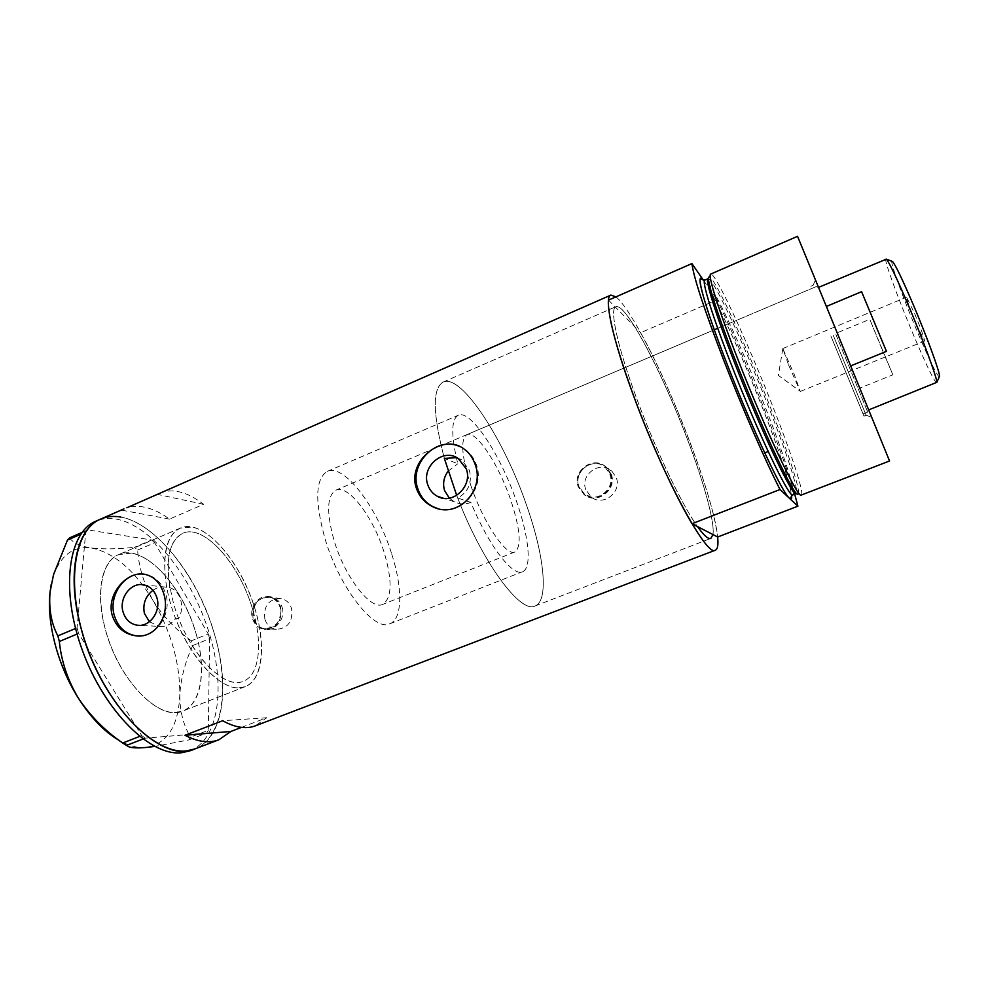 <?xml version="1.0" encoding="UTF-8"?>
<svg xmlns="http://www.w3.org/2000/svg" width="989" height="989" viewBox="0 0 989 989"><rect width="100%" height="100%" fill="white"/><g stroke="black" fill="none" stroke-linecap="round" stroke-linejoin="round"><path stroke-width="0.74" stroke-dasharray="4.95 3.71" d="M152.936 590.309C156.979 587.441 161.108 586.366 165.311 587.058L169.873 587.701C165.472 557.994 169.787 539.846 182.804 533.281C204.031 523.465 239.894 564.459 252.677 609.545C262.975 643.171 259.65 675.215 243.381 681.198C226.11 689.296 194.561 660.071 178.663 618.422L175.473 618.212C171.629 624.207 166.263 626.939 159.365 626.408L139.4 625.345M456.881 457.647L461.529 459.786L469.305 470.059C472.421 482.545 468.551 491.867 457.709 498.036L470.888 502.412C488.245 545.026 512.722 576.871 522.452 571.766C532.144 568.378 529.028 537.138 516.79 502.239C501.04 455.645 470.813 409.186 458.352 415.232C451.083 419.212 450.897 435.383 457.783 463.767L444.358 458.414C432.638 413.6 432.28 388.133 443.282 382.014C432.28 388.133 432.638 413.6 444.358 458.414M470.888 502.412C465.3 504.65 459.774 504.439 454.322 501.782L449.327 498.172M169.873 587.701C175.115 589.444 178.725 593.524 180.69 599.94C182.458 606.529 181.791 612.686 178.663 618.422M264.867 619.188C263.371 605.874 268.699 598.951 280.851 598.432C286.093 599.581 289.653 602.907 291.545 608.433C293.152 621.401 288.046 628.374 276.228 629.363C270.64 628.398 266.857 625.011 264.867 619.188M253.06 618.36C251.565 604.811 256.967 597.776 269.292 597.245C274.596 598.407 278.206 601.794 280.122 607.407C281.729 620.598 276.549 627.681 264.57 628.683C258.908 627.718 255.075 624.269 253.06 618.36M585.834 489.765C579.603 474.769 600.298 459.823 611.845 471.098L616.209 477.514C622.242 491.892 603.228 506.85 591.36 497.183L585.834 489.765M578.936 486.563C572.619 471.32 593.647 456.09 605.392 467.55L609.805 474.09C615.937 488.702 596.602 503.933 584.548 494.117L578.936 486.563M282.125 607.308C285.821 618.212 275.56 631.106 265.522 629.4C259.884 628.423 256.027 624.85 253.988 618.681C252.034 604.576 257.523 597.245 270.467 596.713C276.191 597.925 280.072 601.46 282.125 607.308M280.691 607.184C282.372 620.907 276.969 628.287 264.496 629.35C258.599 628.336 254.593 624.751 252.504 618.582C248.721 607.37 258.797 594.241 269.416 596.602C274.942 597.813 278.7 601.337 280.691 607.184M611.264 474.25C617.532 489.37 597.01 505.02 584.932 495.056L579.171 487.231C572.421 471.283 593.993 455.249 606.616 467.451L611.264 474.25M610.46 473.818C616.839 489.036 596.738 504.909 584.178 494.71L578.305 486.823C571.716 470.925 593.66 455.064 605.874 467.043L610.46 473.818M149.426 621.735L159.365 626.408M137.743 635.952C156.114 637.621 172.135 613.86 165.806 594.154C162.332 583.337 155.669 576.785 145.828 574.473L143.813 574.176M437.2 508.358C460.231 516.79 485.686 488.566 476.339 464.657C474.052 458.154 470.183 453.011 464.731 449.253L459.7 446.534M457.709 498.036C482.743 563.26 520.746 613.971 535.012 605.997C549.179 600.953 544.247 555.447 526.791 505.911C504.489 440.216 461.591 373.545 443.282 382.014C461.591 373.545 504.489 440.216 526.791 505.911C544.247 555.447 549.179 600.953 535.012 605.997C520.56 614.181 481.631 561.641 456.695 495.39M637.275 400.1C656.016 450.774 682.274 505.478 697.48 526.556C682.274 505.478 656.016 450.774 637.275 400.1C618.212 349.105 609.681 310.769 615.319 307.06L615.924 306.677C609.175 308.259 617.47 347.151 637.275 400.1M712.97 534.567C714.936 522.538 704.193 483.547 687.936 440.686C662.927 373.768 625.456 302.09 615.924 306.677C619.559 305.737 625.827 312.413 634.728 326.704C650.515 352.01 671.766 397.838 687.936 440.686C704.193 483.547 714.936 522.538 712.97 534.567M196.094 633.764C206.676 669.454 201.731 704.032 182.767 711.042C160.082 722.131 118.544 680.444 105.415 629.597C95.129 593.004 101.682 561.06 118.705 554.594C143.467 543.233 183.076 585.933 196.094 633.764M166.659 587.379C161.677 555.002 166.239 535.247 180.332 528.101C203.165 517.581 241.526 561.554 255.224 609.756C266.251 645.755 262.753 680.185 245.247 686.613C226.642 695.391 192.385 663.434 175.473 618.212M160.008 493.041C172.852 488.121 187.403 491.879 203.647 504.303L169.465 519.089C153.975 507.814 139.77 504.044 126.852 507.765M615.949 296.873C631.328 308.877 665.98 378.255 690.062 442.392C705.775 484.165 714.973 515.702 717.655 537.002C714.243 499.185 672.916 390.593 640.625 332.675L717.074 299.865C743.592 354.408 781.693 449.55 794.699 494.179M100.408 519.2L100.742 519.064C138.015 502.251 195.562 565.436 214.588 634.617C230.19 686.638 223.526 738.387 194.882 748.933C224.627 737.225 230.289 681.94 212.4 627.508C194.746 572.99 155.52 523.589 120.955 517.086M241.477 727.385L266.733 717.73L255.347 725.852M266.733 717.73L222.661 720.734M203.647 504.303L157.35 494.376M169.465 519.089L121.486 510.114M448.178 471.135L457.783 463.767M238.942 687.85L245.247 686.613C263.63 679.369 266.264 641.725 253.258 603.599C240.426 565.436 213.673 531.13 191.891 527.05L180.332 528.101C162.789 534.938 159.13 573.719 174.287 615.059C189.258 656.436 219.039 688.876 238.942 687.85M175.968 712.476L182.767 711.042C202.708 703.191 206.825 665.412 194.203 627.669C181.766 589.877 154.272 556.424 131.104 553.135L118.705 554.594C99.704 562.061 94.487 601.003 109.297 641.824C123.897 682.694 154.63 714.145 175.968 712.476M190.111 750.762C220.028 738.981 225.851 683.683 208.011 629.288C190.395 574.819 151.094 525.505 116.381 519.089C109.062 517.803 102.3 518.483 96.069 521.116M82.075 532.416L87.798 529.906L151.577 539.957L134.479 547.3L137.595 550.057C138.893 567.649 144.085 584.536 153.184 600.731C163.012 616.332 175.733 629.684 191.347 640.785L192.719 645.545C185.116 662.049 180.814 678.491 179.813 694.871C179.701 710.72 183.262 724.826 190.506 737.151L188.874 739.908L154.655 746.423M137.595 550.057L154.655 542.738L208.246 633.949L191.347 640.785M192.719 645.545L209.631 638.721L208.283 730.315L190.506 737.151M188.874 739.908L206.701 733.059L145.198 738.153L142.923 739.043M139.573 736.446L141.736 735.606L78.588 633.442L77.068 634.073M75.547 628.497L77.08 627.854L85.722 532.057L80.764 534.233M69.638 537.855C72.926 542.85 80.134 546.225 91.26 547.968C103.252 549.328 117.666 549.105 134.479 547.3M51.218 584.338L53.146 576.587C60.527 555.311 73.235 545.767 91.26 547.968C113.822 552.505 134.467 570.097 153.184 600.731C171.146 631.897 180.035 663.273 179.813 694.871C178.416 726.136 167.215 743.666 146.187 747.461C138.299 748.191 129.744 746.102 120.547 741.181L119.063 740.341M154.655 542.738L151.577 539.957M87.798 529.906L85.722 532.057M77.08 627.854L78.588 633.442M141.736 735.606L145.198 738.153M206.701 733.059L208.283 730.315M209.631 638.721L208.246 633.949M849.563 363.532L815.406 279.961L849.563 363.532M833.109 335.011L866.129 415.281L833.109 335.011M831.094 336.495L863.038 413.897L831.094 336.495M470.813 485.414C483.065 522.377 506.467 556.869 514.948 551.949C521.735 546.534 520.325 529.226 510.744 500.026C498.864 464.805 476.117 430.042 466.907 434.628C460.244 439.252 461.554 456.176 470.813 485.414M830.859 335.939L863.966 416.146L830.859 335.939M710.807 274.04L709.385 276.957C714.688 277.34 745.743 344.419 769.677 405.527C787.788 451.404 800.855 491.026 798.259 493.981L801.313 495.044C804.589 493.598 791.052 452.603 772.199 404.921C747.437 341.749 715.331 272.371 710.807 274.04L710.745 274.052M889.556 460.985L797.554 236.322M608.482 300.137L640.625 332.675M703.538 280.357L717.074 299.865M939.266 376.945C936.546 374.683 929.388 359.984 917.817 332.873C903.674 299.618 890.051 262.184 891.93 261.294M885.835 258.871C883.634 259.106 898.457 299.58 913.725 335.568C926.384 365.312 934.024 381.099 936.645 382.941M914.64 313.637C921.192 329.448 924.492 338.597 924.542 341.081L916.432 324.491C909.967 308.914 906.678 299.815 906.579 297.207L914.64 313.637M788.752 365.411L800.311 391.446L794.254 374.472L782.818 348.598L788.752 365.411M881.731 348.598L869.764 319.311L837.015 332.86L818.459 287.403L868.639 409.941L837.015 332.86L859.676 388.17L892.869 374.831L881.731 348.598M826.384 306.454L850.725 365.881M835.928 334.492L867.699 412.054L835.928 334.492M383.93 551.664C373.162 516.987 348.301 484.214 335.889 490.161C326.753 495.786 326.271 512.994 334.455 541.774C345.47 578.095 371.11 610.497 382.681 604.415C392.114 598.024 392.534 580.432 383.93 551.664M391.446 553.172C377.13 507.27 344.135 463.458 327.371 471.345C315.231 478.701 314.576 501.584 325.381 539.969C340.129 588.776 374.534 631.946 389.802 623.787C402.721 619.126 402.746 587.478 391.446 553.172M252.677 609.545C239.894 564.459 204.031 523.465 182.804 533.281C167.277 542.034 164.149 565.263 173.421 602.956C186.402 650.75 223.873 690.928 243.381 681.198C259.65 675.215 262.975 643.171 252.677 609.545M892.869 374.831L869.764 319.311M708.062 278.713L708.099 278.7C712.426 276.29 743.975 344.011 768.181 405.886C786.626 452.616 799.681 492.658 796.12 493.622M703.414 280.357L705.07 282.57C715.838 297.924 742.183 355.929 762.828 408.717C779.925 452.566 789.531 481.556 791.645 495.699M792.881 494.883C796.553 493.857 783.622 453.815 765.202 407.085C741.045 345.248 709.397 277.6 704.91 280.072L704.885 280.097M389.802 623.787L522.452 571.766M280.851 598.432L269.292 597.245M611.845 471.098L605.392 467.55M264.496 629.35L265.522 629.4M584.178 494.71L584.932 495.056M454.322 501.782L443.344 498.233M535.012 605.997L710.831 538.424L535.012 605.997M245.247 686.613L182.767 711.042L245.247 686.613M180.332 528.101L118.705 554.594L180.332 528.101M443.282 382.014L615.924 306.677L443.282 382.014M464.731 449.253L463.841 448.87M165.311 587.058L143.553 584.833M461.529 459.786L458.216 458.439M605.874 467.043L606.616 467.451M269.416 596.602L270.467 596.713M591.36 497.183L584.548 494.117M276.228 629.363L264.57 628.683M327.371 471.345L458.352 415.232M53.146 576.587L53.554 574.498M120.547 741.181L128.743 746.757M866.08 415.12L871.692 417.395M514.948 551.949L382.681 604.415M867.699 412.054L863.038 413.897M863.966 416.146L866.129 415.281M796.652 493.511L798.259 493.981M708.532 278.428L709.385 276.957M810.77 286.266L812.933 285.351M466.907 434.628L811.697 288.516M813.007 285.524L815.406 279.961M800.311 391.446L924.542 341.081M782.818 348.598L778.38 375.4L800.348 391.397M818.533 287.552L816.37 286.711M816.308 286.563L717.742 328.336M714.293 329.794L335.889 490.161M868.577 409.755L867.625 411.881M782.756 348.573L906.579 297.207"/><path stroke-width="1.48" d="M449.327 498.172L444.58 490.556C442.553 483.621 443.74 477.143 448.178 471.135M427.817 484.894C429.597 490.025 432.799 493.832 437.41 496.317C452.665 505.292 473.002 486.056 466.252 468.86L458.216 458.439C443.023 447.597 420.894 466.981 427.817 484.894M123.069 611.981C125.504 619.609 130.251 624.034 137.347 625.233C149.759 627.298 161.244 611.289 156.93 597.851C154.618 590.631 150.155 586.292 143.553 584.833C130.894 582.014 118.717 598.197 123.069 611.981M152.936 590.309C145.42 596.293 142.577 603.995 144.406 613.415L149.426 621.735M112.276 615.479C116.269 627.323 124.169 634.097 135.963 635.84C156.163 638.659 170.429 614.416 163.84 593.969C160.49 583.127 154.296 576.599 145.247 574.411C127.593 570.023 105.811 594.29 112.276 615.479M143.813 574.176C125.01 571.457 108.061 595.415 114.353 615.615C118.087 627.372 125.43 634.122 136.395 635.853L137.743 635.952M416.493 488.554C419.361 496.676 424.664 502.672 432.378 506.516C457.215 519.917 485.512 490.26 475.041 464.113C472.742 457.586 469.009 452.505 463.841 448.87C442.676 432.416 406.343 461.084 416.493 488.554M459.7 446.534C436.31 435.481 408.42 464.088 417.927 489.011C420.721 497.084 425.789 502.993 433.133 506.739L437.2 508.358M691.904 263.581L608.482 300.137C607.493 315.157 616.085 347.671 634.27 397.689C664.212 479.171 707.135 557.734 715.344 550.205C717.668 549.204 718.434 544.803 717.655 537.002L712.97 534.567L710.831 538.424C708.26 539.364 703.809 535.408 697.48 526.556C703.809 535.408 708.26 539.364 710.831 538.424L712.97 534.567L692.016 523.725L780.024 489.518C765.09 460.256 742.17 407.765 723.763 360.342C704.341 309.854 693.722 277.588 691.904 263.581L703.538 280.357M126.852 507.765L610.782 295.142M692.016 523.725C675.203 495.761 651.64 444.605 634.27 397.689C612.463 339.314 603.475 296.811 610.868 295.105L615.949 296.873M81.123 628.485C66.189 574.51 76.314 528.46 100.742 519.064C73.038 529.956 65.014 587.775 87.625 648.833C109.94 709.954 156.151 755.003 186.773 750.836L194.882 748.933C162.109 765.177 100.384 704.168 81.123 628.485M715.344 550.205L255.347 725.852C246.063 729.35 235.172 727.644 222.661 720.734L184.968 735.272C197.849 741.948 209.161 743.444 218.89 739.772L230.907 731.44L241.477 727.385M456.881 457.647L444.358 458.414L456.695 495.39M230.907 731.44L184.968 735.272M100.408 519.2L96.069 521.116C68.204 532.082 60.008 589.914 82.582 650.91C104.859 711.981 151.181 756.906 181.951 752.678L190.111 750.762L218.89 739.772M154.655 746.423L146.187 747.461C137.792 748.203 131.97 747.968 128.743 746.757L122.685 743.011C104.883 730.747 90.11 715.776 78.341 698.11C67.697 680.259 61.355 661.381 59.34 641.465L57.856 635.89C51.28 623.478 48.684 608.878 50.056 592.09L53.554 574.498L67.499 540.031L69.638 537.855L82.075 532.416M142.923 739.043L126.196 745.533M122.685 743.011L139.573 736.446M77.068 634.073L59.34 641.465M57.856 635.89L75.547 628.497M80.764 534.233L67.499 540.031M119.063 740.341C104.475 731.835 90.901 717.754 78.341 698.11C57.819 665.82 46.483 622.576 50.056 592.09L51.218 584.338M120.955 517.086C113.673 515.788 106.936 516.443 100.742 519.064L123.946 508.878M798.074 494.141C795.391 499.358 762.717 430.672 735.964 361.863C716.493 312.203 705.577 276.759 709.138 276.957M710.745 274.052C707.395 274.213 718.583 310.126 738.276 360.33C765.412 430.017 798.42 499.766 801.251 495.069L889.556 460.985L832.404 321.153L797.554 236.322L710.745 274.052M717.655 537.002L797.913 506.17L780.024 489.518M797.913 506.17L794.699 494.179M891.93 261.294L892.535 261.516C895.577 265.139 902.425 279.38 913.082 304.253C926.953 336.804 940.044 372.63 939.55 376.327L939.266 376.945M868.738 409.903L936.83 382.323C937.3 378.552 923.157 340.068 908.261 305.032C896.813 278.268 889.531 262.975 886.391 259.155L818.558 287.366M861.58 291.693L886.453 351.367L861.58 291.693L826.384 306.454M886.453 351.367L850.725 365.881M796.652 493.511L796.12 493.622C793.166 498.233 760.9 430.475 734.604 362.765C715.492 313.958 704.712 278.91 708.099 278.7L708.532 278.428M791.645 495.699C791.929 499.012 791.188 499.853 789.407 498.246C782.559 493.338 751.776 427.792 727.397 364.854C704.143 305.317 694.253 268.427 703.414 280.357M731.168 364.199C757.401 431.884 789.778 499.544 792.881 494.883C791.917 494.451 789.976 499.433 790.471 498.716C785.142 499.136 753.124 431.056 727.397 364.854C708.161 315.676 697.492 279.912 700.496 279.009L704.885 280.097C701.424 280.344 712.092 315.417 731.168 364.199M443.344 498.233L437.41 496.317M139.4 625.345L137.347 625.233M433.133 506.739L432.378 506.516M764.72 452.888L768.206 451.516L764.72 452.888M708.062 278.713L704.91 280.072M796.12 493.622L792.881 494.883M892.535 261.516L886.391 259.155M717.742 328.336L714.293 329.794M939.55 376.327L936.83 382.323"/></g></svg>
